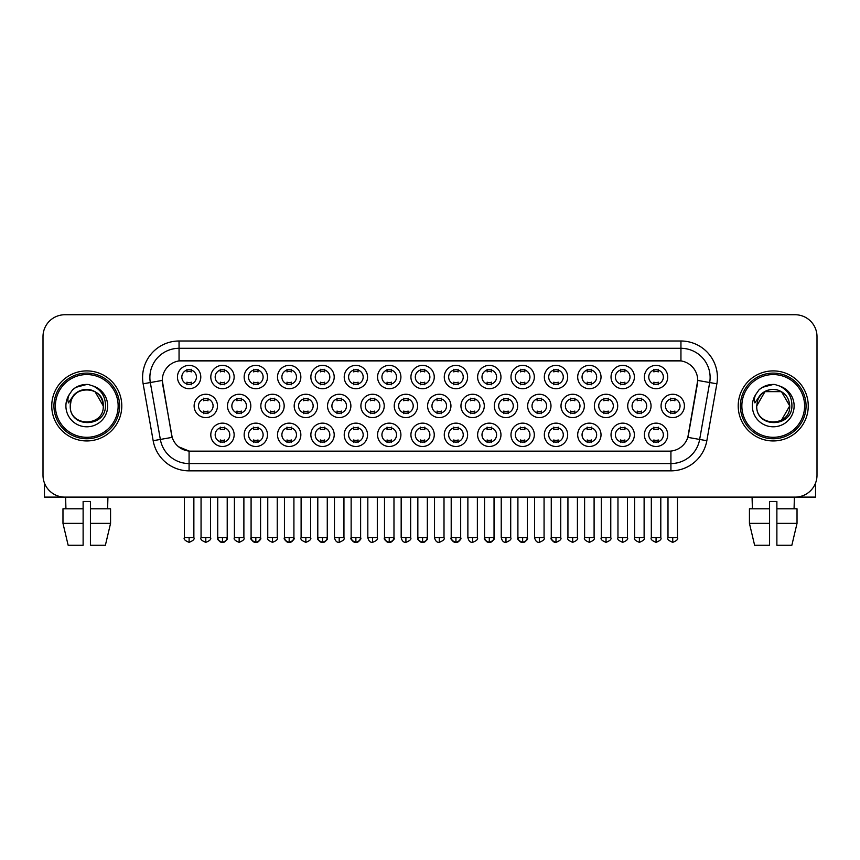 <?xml version="1.0" encoding="UTF-8"?>
<svg xmlns="http://www.w3.org/2000/svg" width="860" height="860" viewBox="0 0 860 860"><rect width="100%" height="100%" fill="white"/><g stroke="black" fill="none" stroke-linecap="round" stroke-linejoin="round"><path stroke-width="1.29" d="M534.318 434.816A11.674 11.674 0 0 1 522.644 446.49A11.674 11.674 0 0 1 510.98 434.816A11.674 11.674 0 0 1 522.644 423.142A11.674 11.674 0 0 1 534.318 434.816M515.355 434.816A7.299 7.299 0 0 0 522.644 442.104A7.299 7.299 0 0 0 529.943 434.816A7.299 7.299 0 0 0 522.644 427.517A7.299 7.299 0 0 0 515.355 434.816M567.675 434.816A11.674 11.674 0 0 1 556.001 446.49A11.674 11.674 0 0 1 544.326 434.816A11.674 11.674 0 0 1 556.001 423.142A11.674 11.674 0 0 1 567.675 434.816M548.702 434.816A7.299 7.299 0 0 0 556.001 442.104A7.299 7.299 0 0 0 563.289 434.816A7.299 7.299 0 0 0 556.001 427.517A7.299 7.299 0 0 0 548.702 434.816M601.022 434.816A11.674 11.674 0 0 1 589.347 446.49A11.674 11.674 0 0 1 577.683 434.816A11.674 11.674 0 0 1 589.347 423.142A11.674 11.674 0 0 1 601.022 434.816M582.059 434.816A7.299 7.299 0 0 0 589.347 442.104A7.299 7.299 0 0 0 596.646 434.816A7.299 7.299 0 0 0 589.347 427.517A7.299 7.299 0 0 0 582.059 434.816M500.961 434.816A11.674 11.674 0 0 1 489.297 446.49A11.674 11.674 0 0 1 477.623 434.816A11.674 11.674 0 0 1 489.297 423.142A11.674 11.674 0 0 1 500.961 434.816M481.998 434.816A7.299 7.299 0 0 0 489.297 442.104A7.299 7.299 0 0 0 496.585 434.816A7.299 7.299 0 0 0 489.297 427.517A7.299 7.299 0 0 0 481.998 434.816M467.614 434.816A11.674 11.674 0 0 1 455.94 446.49A11.674 11.674 0 0 1 444.265 434.816A11.674 11.674 0 0 1 455.94 423.142A11.674 11.674 0 0 1 467.614 434.816M448.651 434.816A7.299 7.299 0 0 0 455.94 442.104A7.299 7.299 0 0 0 463.239 434.816A7.299 7.299 0 0 0 455.94 427.517A7.299 7.299 0 0 0 448.651 434.816M634.379 434.816A11.674 11.674 0 0 1 622.704 446.49A11.674 11.674 0 0 1 611.03 434.816A11.674 11.674 0 0 1 622.704 423.142A11.674 11.674 0 0 1 634.379 434.816M615.405 434.816A7.299 7.299 0 0 0 622.704 442.104A7.299 7.299 0 0 0 630.004 434.816A7.299 7.299 0 0 0 622.704 427.517A7.299 7.299 0 0 0 615.405 434.816M434.257 434.816A11.674 11.674 0 0 1 422.593 446.49A11.674 11.674 0 0 1 410.919 434.816A11.674 11.674 0 0 1 422.593 423.142A11.674 11.674 0 0 1 434.257 434.816M415.294 434.816A7.299 7.299 0 0 0 422.593 442.104A7.299 7.299 0 0 0 429.882 434.816A7.299 7.299 0 0 0 422.593 427.517A7.299 7.299 0 0 0 415.294 434.816M400.91 434.816A11.674 11.674 0 0 1 389.236 446.49A11.674 11.674 0 0 1 377.562 434.816A11.674 11.674 0 0 1 389.236 423.142A11.674 11.674 0 0 1 400.91 434.816M381.937 434.816A7.299 7.299 0 0 0 389.236 442.104A7.299 7.299 0 0 0 396.535 434.816A7.299 7.299 0 0 0 389.236 427.517A7.299 7.299 0 0 0 381.937 434.816M367.553 434.816A11.674 11.674 0 0 1 355.879 446.49A11.674 11.674 0 0 1 344.215 434.816A11.674 11.674 0 0 1 355.879 423.142A11.674 11.674 0 0 1 367.553 434.816M348.59 434.816A7.299 7.299 0 0 0 355.879 442.104A7.299 7.299 0 0 0 363.178 434.816A7.299 7.299 0 0 0 355.879 427.517A7.299 7.299 0 0 0 348.59 434.816M334.207 434.816A11.674 11.674 0 0 1 322.532 446.49A11.674 11.674 0 0 1 310.858 434.816A11.674 11.674 0 0 1 322.532 423.142A11.674 11.674 0 0 1 334.207 434.816M315.233 434.816A7.299 7.299 0 0 0 322.532 442.104A7.299 7.299 0 0 0 329.821 434.816A7.299 7.299 0 0 0 322.532 427.517A7.299 7.299 0 0 0 315.233 434.816M300.849 434.816A11.674 11.674 0 0 1 289.175 446.49A11.674 11.674 0 0 1 277.5 434.816A11.674 11.674 0 0 1 289.175 423.142A11.674 11.674 0 0 1 300.849 434.816M281.887 434.816A7.299 7.299 0 0 0 289.175 442.104A7.299 7.299 0 0 0 296.474 434.816A7.299 7.299 0 0 0 289.175 427.517A7.299 7.299 0 0 0 281.887 434.816M267.492 434.816A11.674 11.674 0 0 1 255.828 446.49A11.674 11.674 0 0 1 244.154 434.816A11.674 11.674 0 0 1 255.828 423.142A11.674 11.674 0 0 1 267.492 434.816M248.529 434.816A7.299 7.299 0 0 0 255.828 442.104A7.299 7.299 0 0 0 263.117 434.816A7.299 7.299 0 0 0 255.828 427.517A7.299 7.299 0 0 0 248.529 434.816M234.146 434.816A11.674 11.674 0 0 1 222.471 446.49A11.674 11.674 0 0 1 210.797 434.816A11.674 11.674 0 0 1 222.471 423.142A11.674 11.674 0 0 1 234.146 434.816M215.172 434.816A7.299 7.299 0 0 0 222.471 442.104A7.299 7.299 0 0 0 229.77 434.816A7.299 7.299 0 0 0 222.471 427.517A7.299 7.299 0 0 0 215.172 434.816M667.726 434.816A11.674 11.674 0 0 1 656.062 446.49A11.674 11.674 0 0 1 644.387 434.816A11.674 11.674 0 0 1 656.062 423.142A11.674 11.674 0 0 1 667.726 434.816M648.762 434.816A7.299 7.299 0 0 0 656.062 442.104A7.299 7.299 0 0 0 663.35 434.816A7.299 7.299 0 0 0 656.062 427.517A7.299 7.299 0 0 0 648.762 434.816M450.941 405.931A11.674 11.674 0 0 1 439.267 417.594A11.674 11.674 0 0 1 427.592 405.931A11.674 11.674 0 0 1 439.267 394.256A11.674 11.674 0 0 1 450.941 405.931M431.967 405.931A7.299 7.299 0 0 0 439.267 413.219A7.299 7.299 0 0 0 446.555 405.931A7.299 7.299 0 0 0 439.267 398.631A7.299 7.299 0 0 0 431.967 405.931M550.991 405.931A11.674 11.674 0 0 1 539.327 417.594A11.674 11.674 0 0 1 527.653 405.931A11.674 11.674 0 0 1 539.327 394.256A11.674 11.674 0 0 1 550.991 405.931M532.028 405.931A7.299 7.299 0 0 0 539.327 413.219A7.299 7.299 0 0 0 546.616 405.931A7.299 7.299 0 0 0 539.327 398.631A7.299 7.299 0 0 0 532.028 405.931M584.349 405.931A11.674 11.674 0 0 1 572.674 417.594A11.674 11.674 0 0 1 561 405.931A11.674 11.674 0 0 1 572.674 394.256A11.674 11.674 0 0 1 584.349 405.931M565.385 405.931A7.299 7.299 0 0 0 572.674 413.219A7.299 7.299 0 0 0 579.973 405.931A7.299 7.299 0 0 0 572.674 398.631A7.299 7.299 0 0 0 565.385 405.931M617.706 405.931A11.674 11.674 0 0 1 606.031 417.594A11.674 11.674 0 0 1 594.357 405.931A11.674 11.674 0 0 1 606.031 394.256A11.674 11.674 0 0 1 617.706 405.931M598.732 405.931A7.299 7.299 0 0 0 606.031 413.219A7.299 7.299 0 0 0 613.32 405.931A7.299 7.299 0 0 0 606.031 398.631A7.299 7.299 0 0 0 598.732 405.931M517.645 405.931A11.674 11.674 0 0 1 505.97 417.594A11.674 11.674 0 0 1 494.296 405.931A11.674 11.674 0 0 1 505.97 394.256A11.674 11.674 0 0 1 517.645 405.931M498.671 405.931A7.299 7.299 0 0 0 505.97 413.219A7.299 7.299 0 0 0 513.269 405.931A7.299 7.299 0 0 0 505.97 398.631A7.299 7.299 0 0 0 498.671 405.931M484.287 405.931A11.674 11.674 0 0 1 472.613 417.594A11.674 11.674 0 0 1 460.949 405.931A11.674 11.674 0 0 1 472.613 394.256A11.674 11.674 0 0 1 484.287 405.931M465.325 405.931A7.299 7.299 0 0 0 472.613 413.219A7.299 7.299 0 0 0 479.912 405.931A7.299 7.299 0 0 0 472.613 398.631A7.299 7.299 0 0 0 465.325 405.931M651.052 405.931A11.674 11.674 0 0 1 639.378 417.594A11.674 11.674 0 0 1 627.714 405.931A11.674 11.674 0 0 1 639.378 394.256A11.674 11.674 0 0 1 651.052 405.931M632.089 405.931A7.299 7.299 0 0 0 639.378 413.219A7.299 7.299 0 0 0 646.677 405.931A7.299 7.299 0 0 0 639.378 398.631A7.299 7.299 0 0 0 632.089 405.931M417.584 405.931A11.674 11.674 0 0 1 405.909 417.594A11.674 11.674 0 0 1 394.235 405.931A11.674 11.674 0 0 1 405.909 394.256A11.674 11.674 0 0 1 417.584 405.931M398.621 405.931A7.299 7.299 0 0 0 405.909 413.219A7.299 7.299 0 0 0 413.208 405.931A7.299 7.299 0 0 0 405.909 398.631A7.299 7.299 0 0 0 398.621 405.931M384.226 405.931A11.674 11.674 0 0 1 372.563 417.594A11.674 11.674 0 0 1 360.888 405.931A11.674 11.674 0 0 1 372.563 394.256A11.674 11.674 0 0 1 384.226 405.931M365.263 405.931A7.299 7.299 0 0 0 372.563 413.219A7.299 7.299 0 0 0 379.851 405.931A7.299 7.299 0 0 0 372.563 398.631A7.299 7.299 0 0 0 365.263 405.931M350.88 405.931A11.674 11.674 0 0 1 339.206 417.594A11.674 11.674 0 0 1 327.531 405.931A11.674 11.674 0 0 1 339.206 394.256A11.674 11.674 0 0 1 350.88 405.931M331.906 405.931A7.299 7.299 0 0 0 339.206 413.219A7.299 7.299 0 0 0 346.505 405.931A7.299 7.299 0 0 0 339.206 398.631A7.299 7.299 0 0 0 331.906 405.931M317.523 405.931A11.674 11.674 0 0 1 305.848 417.594A11.674 11.674 0 0 1 294.185 405.931A11.674 11.674 0 0 1 305.848 394.256A11.674 11.674 0 0 1 317.523 405.931M298.56 405.931A7.299 7.299 0 0 0 305.848 413.219A7.299 7.299 0 0 0 313.147 405.931A7.299 7.299 0 0 0 305.848 398.631A7.299 7.299 0 0 0 298.56 405.931M284.176 405.931A11.674 11.674 0 0 1 272.502 417.594A11.674 11.674 0 0 1 260.827 405.931A11.674 11.674 0 0 1 272.502 394.256A11.674 11.674 0 0 1 284.176 405.931M265.202 405.931A7.299 7.299 0 0 0 272.502 413.219A7.299 7.299 0 0 0 279.801 405.931A7.299 7.299 0 0 0 272.502 398.631A7.299 7.299 0 0 0 265.202 405.931M250.819 405.931A11.674 11.674 0 0 1 239.144 417.594A11.674 11.674 0 0 1 227.481 405.931A11.674 11.674 0 0 1 239.144 394.256A11.674 11.674 0 0 1 250.819 405.931M231.856 405.931A7.299 7.299 0 0 0 239.144 413.219A7.299 7.299 0 0 0 246.444 405.931A7.299 7.299 0 0 0 239.144 398.631A7.299 7.299 0 0 0 231.856 405.931M217.472 405.931A11.674 11.674 0 0 1 205.798 417.594A11.674 11.674 0 0 1 194.124 405.931A11.674 11.674 0 0 1 205.798 394.256A11.674 11.674 0 0 1 217.472 405.931M198.499 405.931A7.299 7.299 0 0 0 205.798 413.219A7.299 7.299 0 0 0 213.087 405.931A7.299 7.299 0 0 0 205.798 398.631A7.299 7.299 0 0 0 198.499 405.931M684.409 405.931A11.674 11.674 0 0 1 672.735 417.594A11.674 11.674 0 0 1 661.061 405.931A11.674 11.674 0 0 1 672.735 394.256A11.674 11.674 0 0 1 684.409 405.931M665.436 405.931A7.299 7.299 0 0 0 672.735 413.219A7.299 7.299 0 0 0 680.034 405.931A7.299 7.299 0 0 0 672.735 398.631A7.299 7.299 0 0 0 665.436 405.931M434.257 377.035A11.674 11.674 0 0 1 422.593 388.709A11.674 11.674 0 0 1 410.919 377.035A11.674 11.674 0 0 1 422.593 365.371A11.674 11.674 0 0 1 434.257 377.035M415.294 377.035A7.299 7.299 0 0 0 422.593 384.334A7.299 7.299 0 0 0 429.882 377.035A7.299 7.299 0 0 0 422.593 369.746A7.299 7.299 0 0 0 415.294 377.035M467.614 377.035A11.674 11.674 0 0 1 455.94 388.709A11.674 11.674 0 0 1 444.265 377.035A11.674 11.674 0 0 1 455.94 365.371A11.674 11.674 0 0 1 467.614 377.035M448.651 377.035A7.299 7.299 0 0 0 455.94 384.334A7.299 7.299 0 0 0 463.239 377.035A7.299 7.299 0 0 0 455.94 369.746A7.299 7.299 0 0 0 448.651 377.035M534.318 377.035A11.674 11.674 0 0 1 522.644 388.709A11.674 11.674 0 0 1 510.98 377.035A11.674 11.674 0 0 1 522.644 365.371A11.674 11.674 0 0 1 534.318 377.035M515.355 377.035A7.299 7.299 0 0 0 522.644 384.334A7.299 7.299 0 0 0 529.943 377.035A7.299 7.299 0 0 0 522.644 369.746A7.299 7.299 0 0 0 515.355 377.035M567.675 377.035A11.674 11.674 0 0 1 556.001 388.709A11.674 11.674 0 0 1 544.326 377.035A11.674 11.674 0 0 1 556.001 365.371A11.674 11.674 0 0 1 567.675 377.035M548.702 377.035A7.299 7.299 0 0 0 556.001 384.334A7.299 7.299 0 0 0 563.289 377.035A7.299 7.299 0 0 0 556.001 369.746A7.299 7.299 0 0 0 548.702 377.035M601.022 377.035A11.674 11.674 0 0 1 589.347 388.709A11.674 11.674 0 0 1 577.683 377.035A11.674 11.674 0 0 1 589.347 365.371A11.674 11.674 0 0 1 601.022 377.035M582.059 377.035A7.299 7.299 0 0 0 589.347 384.334A7.299 7.299 0 0 0 596.646 377.035A7.299 7.299 0 0 0 589.347 369.746A7.299 7.299 0 0 0 582.059 377.035M634.379 377.035A11.674 11.674 0 0 1 622.704 388.709A11.674 11.674 0 0 1 611.03 377.035A11.674 11.674 0 0 1 622.704 365.371A11.674 11.674 0 0 1 634.379 377.035M615.405 377.035A7.299 7.299 0 0 0 622.704 384.334A7.299 7.299 0 0 0 630.004 377.035A7.299 7.299 0 0 0 622.704 369.746A7.299 7.299 0 0 0 615.405 377.035M500.961 377.035A11.674 11.674 0 0 1 489.297 388.709A11.674 11.674 0 0 1 477.623 377.035A11.674 11.674 0 0 1 489.297 365.371A11.674 11.674 0 0 1 500.961 377.035M481.998 377.035A7.299 7.299 0 0 0 489.297 384.334A7.299 7.299 0 0 0 496.585 377.035A7.299 7.299 0 0 0 489.297 369.746A7.299 7.299 0 0 0 481.998 377.035M400.91 377.035A11.674 11.674 0 0 1 389.236 388.709A11.674 11.674 0 0 1 377.562 377.035A11.674 11.674 0 0 1 389.236 365.371A11.674 11.674 0 0 1 400.91 377.035M381.937 377.035A7.299 7.299 0 0 0 389.236 384.334A7.299 7.299 0 0 0 396.535 377.035A7.299 7.299 0 0 0 389.236 369.746A7.299 7.299 0 0 0 381.937 377.035M367.553 377.035A11.674 11.674 0 0 1 355.879 388.709A11.674 11.674 0 0 1 344.215 377.035A11.674 11.674 0 0 1 355.879 365.371A11.674 11.674 0 0 1 367.553 377.035M348.59 377.035A7.299 7.299 0 0 0 355.879 384.334A7.299 7.299 0 0 0 363.178 377.035A7.299 7.299 0 0 0 355.879 369.746A7.299 7.299 0 0 0 348.59 377.035M334.207 377.035A11.674 11.674 0 0 1 322.532 388.709A11.674 11.674 0 0 1 310.858 377.035A11.674 11.674 0 0 1 322.532 365.371A11.674 11.674 0 0 1 334.207 377.035M315.233 377.035A7.299 7.299 0 0 0 322.532 384.334A7.299 7.299 0 0 0 329.821 377.035A7.299 7.299 0 0 0 322.532 369.746A7.299 7.299 0 0 0 315.233 377.035M300.849 377.035A11.674 11.674 0 0 1 289.175 388.709A11.674 11.674 0 0 1 277.5 377.035A11.674 11.674 0 0 1 289.175 365.371A11.674 11.674 0 0 1 300.849 377.035M281.887 377.035A7.299 7.299 0 0 0 289.175 384.334A7.299 7.299 0 0 0 296.474 377.035A7.299 7.299 0 0 0 289.175 369.746A7.299 7.299 0 0 0 281.887 377.035M267.492 377.035A11.674 11.674 0 0 1 255.828 388.709A11.674 11.674 0 0 1 244.154 377.035A11.674 11.674 0 0 1 255.828 365.371A11.674 11.674 0 0 1 267.492 377.035M248.529 377.035A7.299 7.299 0 0 0 255.828 384.334A7.299 7.299 0 0 0 263.117 377.035A7.299 7.299 0 0 0 255.828 369.746A7.299 7.299 0 0 0 248.529 377.035M234.146 377.035A11.674 11.674 0 0 1 222.471 388.709A11.674 11.674 0 0 1 210.797 377.035A11.674 11.674 0 0 1 222.471 365.371A11.674 11.674 0 0 1 234.146 377.035M215.172 377.035A7.299 7.299 0 0 0 222.471 384.334A7.299 7.299 0 0 0 229.77 377.035A7.299 7.299 0 0 0 222.471 369.746A7.299 7.299 0 0 0 215.172 377.035M200.788 377.035A11.674 11.674 0 0 1 189.114 388.709A11.674 11.674 0 0 1 177.45 377.035A11.674 11.674 0 0 1 189.114 365.371A11.674 11.674 0 0 1 200.788 377.035M181.825 377.035A7.299 7.299 0 0 0 189.114 384.334A7.299 7.299 0 0 0 196.413 377.035A7.299 7.299 0 0 0 189.114 369.746A7.299 7.299 0 0 0 181.825 377.035M667.726 377.035A11.674 11.674 0 0 1 656.062 388.709A11.674 11.674 0 0 1 644.387 377.035A11.674 11.674 0 0 1 656.062 365.371A11.674 11.674 0 0 1 667.726 377.035M648.762 377.035A7.299 7.299 0 0 0 656.062 384.334A7.299 7.299 0 0 0 663.35 377.035A7.299 7.299 0 0 0 656.062 369.746A7.299 7.299 0 0 0 648.762 377.035M153.166 440.707L143.136 383.807A36.475 36.475 0 0 1 179.052 341.001L680.948 341.001A36.475 36.475 0 0 1 716.864 383.807L706.834 440.707A36.475 36.475 0 0 1 670.918 470.85L189.082 470.85A36.475 36.475 0 0 1 153.166 440.707L172.183 437.353L162.572 383.818A19.694 19.694 0 0 1 181.965 360.695L678.035 360.695A19.694 19.694 0 0 1 697.428 383.818L688.419 434.88A19.694 19.694 0 0 1 669.026 451.156L190.974 451.156A19.694 19.694 0 0 1 171.581 434.88L162.271 380.432L150.317 382.539A29.175 29.175 0 0 1 179.052 348.3L680.948 348.3A29.175 29.175 0 0 1 709.683 382.539L699.653 439.449A29.175 29.175 0 0 1 670.918 463.562L189.082 463.562A29.175 29.175 0 0 1 160.347 439.449L150.317 382.539A29.175 29.175 0 0 1 149.876 377.475M51.75 405.931A35.013 35.013 0 0 0 86.774 440.943A35.013 35.013 0 0 0 121.787 405.931A35.013 35.013 0 0 0 86.774 370.907A35.013 35.013 0 0 0 51.75 405.931A35.013 35.013 0 0 0 86.774 440.943A35.013 35.013 0 0 0 121.787 405.931A35.013 35.013 0 0 0 86.774 370.907A35.013 35.013 0 0 0 51.75 405.931M738.213 405.931A35.013 35.013 0 0 0 773.226 440.943A35.013 35.013 0 0 0 808.25 405.931A35.013 35.013 0 0 0 773.226 370.907A35.013 35.013 0 0 0 738.213 405.931A35.013 35.013 0 0 0 773.226 440.943A35.013 35.013 0 0 0 808.25 405.931A35.013 35.013 0 0 0 773.226 370.907A35.013 35.013 0 0 0 738.213 405.931M179.052 341.001L179.052 360.91L680.948 360.91L680.948 341.001M162.271 380.389L162.486 377.475M669.026 451.156L190.974 451.156M189.082 470.85L189.082 451.07L178.568 446.759M716.864 383.807L697.729 380.432L687.817 437.353L706.834 440.707M688.419 434.88L688.301 435.504M171.699 435.504L171.581 434.88M817 336.625A21.887 21.887 0 0 0 795.113 314.738L64.887 314.738A21.887 21.887 0 0 0 43 336.625L43 475.225A21.887 21.887 0 0 0 64.887 497.112L795.113 497.112A21.887 21.887 0 0 0 817 475.225L817 336.625L817 475.225M43 336.625L43 475.225M795.113 314.738L64.887 314.738M64.887 497.112L795.113 497.112M653.869 384.753L653.869 382.184A5.601 5.601 0 0 0 658.244 382.184L658.244 384.753M658.244 369.316L658.244 371.885A5.601 5.601 0 0 0 653.869 371.885L653.869 369.316M670.542 413.649L670.542 411.08A5.601 5.601 0 0 0 674.917 411.08L674.917 413.649M674.917 398.202L674.917 400.771A5.601 5.601 0 0 0 670.542 400.771L670.542 398.202M653.869 442.535L653.869 439.965A5.601 5.601 0 0 0 658.244 439.965L658.244 442.535M658.244 427.097L658.244 429.667A5.601 5.601 0 0 0 653.869 429.667L653.869 427.097M620.511 384.753L620.511 382.184A5.601 5.601 0 0 0 624.897 382.184L624.897 384.753M624.897 369.316L624.897 371.885A5.601 5.601 0 0 0 620.511 371.885L620.511 369.316M587.165 384.753L587.165 382.184A5.601 5.601 0 0 0 591.54 382.184L591.54 384.753M591.54 369.316L591.54 371.885A5.601 5.601 0 0 0 587.165 371.885L587.165 369.316M553.808 384.753L553.808 382.184A5.601 5.601 0 0 0 558.183 382.184L558.183 384.753M558.183 369.316L558.183 371.885A5.601 5.601 0 0 0 553.808 371.885L553.808 369.316M520.461 384.753L520.461 382.184A5.601 5.601 0 0 0 524.837 382.184L524.837 384.753M524.837 369.316L524.837 371.885A5.601 5.601 0 0 0 520.461 371.885L520.461 369.316M637.196 413.649L637.196 411.08A5.601 5.601 0 0 0 641.571 411.08L641.571 413.649M641.571 398.202L641.571 400.771A5.601 5.601 0 0 0 637.196 400.771L637.196 398.202M603.838 413.649L603.838 411.08A5.601 5.601 0 0 0 608.213 411.08L608.213 413.649M608.213 398.202L608.213 400.771A5.601 5.601 0 0 0 603.838 400.771L603.838 398.202M570.492 413.649L570.492 411.08A5.601 5.601 0 0 0 574.867 411.08L574.867 413.649M574.867 398.202L574.867 400.771A5.601 5.601 0 0 0 570.492 400.771L570.492 398.202M620.511 442.535L620.511 439.965A5.601 5.601 0 0 0 624.897 439.965L624.897 442.535M624.897 427.097L624.897 429.667A5.601 5.601 0 0 0 620.511 429.667L620.511 427.097M44.462 483.083L44.462 497.112L129.086 497.112M815.538 483.083L815.538 497.112L730.914 497.112M119.594 405.931A32.831 32.831 0 0 0 86.774 373.1A32.831 32.831 0 0 0 53.944 405.931A32.831 32.831 0 0 0 86.774 438.75A32.831 32.831 0 0 0 119.594 405.931M118.142 405.931A31.368 31.368 0 0 0 86.774 374.562A31.368 31.368 0 0 0 55.405 405.931A31.368 31.368 0 0 0 86.774 437.299A31.368 31.368 0 0 0 118.142 405.931M71.047 400.964L70.262 405.931C69.359 428.323 105.587 427.914 105.468 405.931C105.533 396.825 101.469 390.225 93.288 386.097L88.354 384.485C82.409 384.13 77.163 385.871 72.627 389.72L69.66 393.988C67.843 397.04 67.445 400.007 68.467 402.888L73.777 395.009C78.722 390.064 84.613 388.43 91.439 390.107A16.491 16.491 0 0 0 71.047 400.964L70.283 405.931C69.273 384.656 104.275 384.656 103.264 405.931C104.275 427.205 69.273 427.205 70.283 405.931L71.047 400.964M91.439 390.107C98.803 392.73 102.748 398.008 103.264 405.931L95.019 391.644L91.439 390.107L95.019 391.644L103.264 405.931L95.019 391.644L91.439 390.107L95.019 391.644L103.264 405.931L95.019 391.644L91.439 390.107L95.019 391.644L103.264 405.931L95.019 391.644L91.439 390.107L95.019 391.644L103.264 405.931C104.275 427.205 69.273 427.205 70.283 405.931C69.273 427.205 104.275 427.205 103.264 405.931C104.275 427.205 69.273 427.205 70.283 405.931M72.681 389.688L76.013 387.301L86.935 384.42L76.013 387.301L72.681 389.688L76.013 387.301L86.935 384.42L76.013 387.301L72.681 389.688L76.013 387.301L86.935 384.42L76.013 387.301L72.681 389.688L76.013 387.301L86.935 384.42L76.013 387.301L72.681 389.688L76.013 387.301L86.935 384.42L76.013 387.301L72.681 389.688L76.013 387.301L86.935 384.42L76.013 387.301L72.681 389.688L76.013 387.301L86.935 384.42M806.057 405.931A32.831 32.831 0 0 0 773.226 373.1A32.831 32.831 0 0 0 740.406 405.931A32.831 32.831 0 0 0 773.226 438.75A32.831 32.831 0 0 0 806.057 405.931M804.595 405.931A31.368 31.368 0 0 0 773.226 374.562A31.368 31.368 0 0 0 741.857 405.931A31.368 31.368 0 0 0 773.226 437.299A31.368 31.368 0 0 0 804.595 405.931M781.471 391.644L764.981 391.644L756.736 405.931L757.499 400.964L756.736 405.931C755.725 427.205 790.727 427.205 789.716 405.931C790.727 427.205 755.725 427.205 756.736 405.931C755.725 427.205 790.727 427.205 789.716 405.931C789.211 398.008 785.266 392.73 777.902 390.107L781.471 391.644L789.716 405.931L781.471 391.644L777.902 390.107L781.471 391.644L789.716 405.931C790.727 427.205 755.725 427.205 756.736 405.931L757.499 400.964L756.714 405.931C755.811 428.323 792.049 427.914 791.92 405.931C791.995 396.825 787.932 390.225 779.74 386.097L774.817 384.485C768.872 384.13 763.626 385.871 759.09 389.72L756.112 393.988C754.306 397.04 753.908 400.007 754.919 402.888L760.24 395.009C765.185 390.064 771.076 388.43 777.902 390.107A16.491 16.491 0 0 0 757.499 400.964L756.736 405.931L764.981 391.644L781.471 391.644L764.981 391.644L756.736 405.931L764.981 391.644L781.471 391.644L764.981 391.644L756.736 405.931L764.981 391.644L781.471 391.644L777.902 390.107L781.471 391.644L789.716 405.931L781.471 420.207M756.736 405.931L757.499 400.964L756.736 405.931M759.133 389.688L762.476 387.301L773.398 384.42L762.476 387.301L759.133 389.688L762.476 387.301L773.398 384.42L762.476 387.301L759.133 389.688L762.476 387.301L773.398 384.42L762.476 387.301L759.133 389.688L762.476 387.301L773.398 384.42L762.476 387.301L759.133 389.688L762.476 387.301L773.398 384.42L762.476 387.301L759.133 389.688L762.476 387.301L773.398 384.42L762.476 387.301L759.133 389.688L762.476 387.301L773.398 384.42M83.119 508.787L83.119 523.375L62.973 523.375L68.155 545.261L62.973 523.375L62.973 508.787L83.119 508.787L83.119 501.487L90.418 501.487L90.418 508.787L110.564 508.787L110.564 523.375L105.382 545.261L110.564 523.375L90.418 523.375L90.418 508.787L90.418 545.261L105.382 545.261M107.93 497.112L107.607 508.787M83.119 523.375L83.119 545.261L68.155 545.261M65.618 497.112L65.93 508.787M749.436 508.787L749.436 523.375L754.618 545.261L749.436 523.375L749.436 508.787L769.582 508.787L769.582 501.487L776.881 501.487L776.881 508.787L797.026 508.787L797.026 523.375L791.845 545.261L797.026 523.375L776.881 523.375L776.881 508.787M794.382 497.112L794.07 508.787M769.582 508.787L769.582 545.261L754.618 545.261M749.436 523.375L769.582 523.375M791.845 545.261L776.881 545.261L776.881 523.375M752.07 497.112L752.392 508.787M537.135 413.649L537.135 411.08A5.601 5.601 0 0 0 541.51 411.08L541.51 413.649M541.51 398.202L541.51 400.771A5.601 5.601 0 0 0 537.135 400.771L537.135 398.202M587.165 442.535L587.165 439.965A5.601 5.601 0 0 0 591.54 439.965L591.54 442.535M591.54 427.097L591.54 429.667A5.601 5.601 0 0 0 587.165 429.667L587.165 427.097M553.808 442.535L553.808 439.965A5.601 5.601 0 0 0 558.183 439.965L558.183 442.535M558.183 427.097L558.183 429.667A5.601 5.601 0 0 0 553.808 429.667L553.808 427.097M520.461 442.535L520.461 439.965A5.601 5.601 0 0 0 524.837 439.965L524.837 442.535M524.837 427.097L524.837 429.667A5.601 5.601 0 0 0 520.461 429.667L520.461 427.097M487.104 384.753L487.104 382.184A5.601 5.601 0 0 0 491.479 382.184L491.479 384.753M491.479 369.316L491.479 371.885A5.601 5.601 0 0 0 487.104 371.885L487.104 369.316M453.757 384.753L453.757 382.184A5.601 5.601 0 0 0 458.133 382.184L458.133 384.753M458.133 369.316L458.133 371.885A5.601 5.601 0 0 0 453.757 371.885L453.757 369.316M420.4 384.753L420.4 382.184A5.601 5.601 0 0 0 424.775 382.184L424.775 384.753M424.775 369.316L424.775 371.885A5.601 5.601 0 0 0 420.4 371.885L420.4 369.316M387.043 384.753L387.043 382.184A5.601 5.601 0 0 0 391.429 382.184L391.429 384.753M391.429 369.316L391.429 371.885A5.601 5.601 0 0 0 387.043 371.885L387.043 369.316M503.777 413.649L503.777 411.08A5.601 5.601 0 0 0 508.163 411.08L508.163 413.649M508.163 398.202L508.163 400.771A5.601 5.601 0 0 0 503.777 400.771L503.777 398.202M470.431 413.649L470.431 411.08A5.601 5.601 0 0 0 474.806 411.08L474.806 413.649M474.806 398.202L474.806 400.771A5.601 5.601 0 0 0 470.431 400.771L470.431 398.202M437.073 413.649L437.073 411.08A5.601 5.601 0 0 0 441.449 411.08L441.449 413.649M441.449 398.202L441.449 400.771A5.601 5.601 0 0 0 437.073 400.771L437.073 398.202M403.727 413.649L403.727 411.08A5.601 5.601 0 0 0 408.102 411.08L408.102 413.649M408.102 398.202L408.102 400.771A5.601 5.601 0 0 0 403.727 400.771L403.727 398.202M487.104 442.535L487.104 439.965A5.601 5.601 0 0 0 491.479 439.965L491.479 442.535M491.479 427.097L491.479 429.667A5.601 5.601 0 0 0 487.104 429.667L487.104 427.097M453.757 442.535L453.757 439.965A5.601 5.601 0 0 0 458.133 439.965L458.133 442.535M458.133 427.097L458.133 429.667A5.601 5.601 0 0 0 453.757 429.667L453.757 427.097M420.4 442.535L420.4 439.965A5.601 5.601 0 0 0 424.775 439.965L424.775 442.535M424.775 427.097L424.775 429.667A5.601 5.601 0 0 0 420.4 429.667L420.4 427.097M353.696 384.753L353.696 382.184A5.601 5.601 0 0 0 358.072 382.184L358.072 384.753M358.072 369.316L358.072 371.885A5.601 5.601 0 0 0 353.696 371.885L353.696 369.316M320.339 384.753L320.339 382.184A5.601 5.601 0 0 0 324.714 382.184L324.714 384.753M324.714 369.316L324.714 371.885A5.601 5.601 0 0 0 320.339 371.885L320.339 369.316M286.993 384.753L286.993 382.184A5.601 5.601 0 0 0 291.368 382.184L291.368 384.753M291.368 369.316L291.368 371.885A5.601 5.601 0 0 0 286.993 371.885L286.993 369.316M253.635 384.753L253.635 382.184A5.601 5.601 0 0 0 258.011 382.184L258.011 384.753M258.011 369.316L258.011 371.885A5.601 5.601 0 0 0 253.635 371.885L253.635 369.316M220.278 384.753L220.278 382.184A5.601 5.601 0 0 0 224.664 382.184L224.664 384.753M224.664 369.316L224.664 371.885A5.601 5.601 0 0 0 220.278 371.885L220.278 369.316M186.932 384.753L186.932 382.184A5.601 5.601 0 0 0 191.307 382.184L191.307 384.753M191.307 369.316L191.307 371.885A5.601 5.601 0 0 0 186.932 371.885L186.932 369.316M370.37 413.649L370.37 411.08A5.601 5.601 0 0 0 374.745 411.08L374.745 413.649M374.745 398.202L374.745 400.771A5.601 5.601 0 0 0 370.37 400.771L370.37 398.202M337.012 413.649L337.012 411.08A5.601 5.601 0 0 0 341.398 411.08L341.398 413.649M341.398 398.202L341.398 400.771A5.601 5.601 0 0 0 337.012 400.771L337.012 398.202M303.666 413.649L303.666 411.08A5.601 5.601 0 0 0 308.041 411.08L308.041 413.649M308.041 398.202L308.041 400.771A5.601 5.601 0 0 0 303.666 400.771L303.666 398.202M270.309 413.649L270.309 411.08A5.601 5.601 0 0 0 274.684 411.08L274.684 413.649M274.684 398.202L274.684 400.771A5.601 5.601 0 0 0 270.309 400.771L270.309 398.202M236.962 413.649L236.962 411.08A5.601 5.601 0 0 0 241.337 411.08L241.337 413.649M241.337 398.202L241.337 400.771A5.601 5.601 0 0 0 236.962 400.771L236.962 398.202M203.605 413.649L203.605 411.08A5.601 5.601 0 0 0 207.98 411.08L207.98 413.649M207.98 398.202L207.98 400.771A5.601 5.601 0 0 0 203.605 400.771L203.605 398.202M387.043 442.535L387.043 439.965A5.601 5.601 0 0 0 391.429 439.965L391.429 442.535M391.429 427.097L391.429 429.667A5.601 5.601 0 0 0 387.043 429.667L387.043 427.097M353.696 442.535L353.696 439.965A5.601 5.601 0 0 0 358.072 439.965L358.072 442.535M358.072 427.097L358.072 429.667A5.601 5.601 0 0 0 353.696 429.667L353.696 427.097M320.339 442.535L320.339 439.965A5.601 5.601 0 0 0 324.714 439.965L324.714 442.535M324.714 427.097L324.714 429.667A5.601 5.601 0 0 0 320.339 429.667L320.339 427.097M286.993 442.535L286.993 439.965A5.601 5.601 0 0 0 291.368 439.965L291.368 442.535M291.368 427.097L291.368 429.667A5.601 5.601 0 0 0 286.993 429.667L286.993 427.097M253.635 442.535L253.635 439.965A5.601 5.601 0 0 0 258.011 439.965L258.011 442.535M258.011 427.097L258.011 429.667A5.601 5.601 0 0 0 253.635 429.667L253.635 427.097M220.278 442.535L220.278 439.965A5.601 5.601 0 0 0 224.664 439.965L224.664 442.535M224.664 427.097L224.664 429.667A5.601 5.601 0 0 0 220.278 429.667L220.278 427.097M670.918 451.07L670.918 470.85M143.136 383.807L150.317 382.539M672.735 537.597L667.994 537.597C667.027 539.112 668.607 540.693 672.735 542.348L672.735 537.597L677.476 537.597L677.476 497.112M656.062 537.597L651.321 537.597L651.321 497.112L651.321 537.597C650.353 539.112 651.934 540.693 656.062 542.348L656.062 537.597L660.803 537.597L660.803 497.112L660.803 537.597C661.759 539.112 660.179 540.693 656.062 542.348M639.378 537.597L634.637 537.597C633.68 539.112 635.26 540.693 639.378 542.348L639.378 537.597L644.118 537.597L644.118 497.112M606.031 537.597L601.291 537.597C600.323 539.112 601.903 540.693 606.031 542.348L606.031 537.597L610.772 537.597L610.772 497.112M572.674 537.597L567.933 537.597C566.976 539.112 568.557 540.693 572.674 542.348L572.674 537.597L577.415 537.597L577.415 497.112M622.704 537.597L617.964 537.597L617.964 497.112L617.964 537.597C616.996 539.112 618.576 540.693 622.704 542.348L622.704 537.597L627.445 537.597L627.445 497.112L627.445 537.597C628.413 539.112 626.832 540.693 622.704 542.348M69.66 393.988A20.866 20.866 0 0 0 86.774 426.796A20.866 20.866 0 0 0 93.288 386.097M756.112 393.988A20.866 20.866 0 0 0 773.226 426.796A20.866 20.866 0 0 0 779.74 386.097M539.327 537.597L534.576 537.597C535.404 540.983 536.995 542.563 539.327 542.348L539.327 537.597L544.068 537.597L544.068 497.112M589.347 537.597L584.606 537.597C583.65 539.112 585.23 540.693 589.347 542.348L589.347 537.597L594.099 537.597L594.099 497.112L594.099 537.597C595.055 539.112 593.475 540.693 589.347 542.348M556.001 537.597L551.26 537.597C550.292 539.112 551.873 540.693 556.001 542.348L556.001 537.597L560.741 537.597L560.741 497.112L560.741 537.597C561.698 539.112 560.118 540.693 556.001 542.348C553.668 542.563 552.088 540.983 551.26 537.597L551.26 497.112M522.644 537.597L517.903 537.597C516.946 539.112 518.526 540.693 522.644 542.348L522.644 537.597L527.384 537.597C528.352 539.112 526.771 540.693 522.644 542.348C520.311 542.563 518.731 540.983 517.903 537.597L517.903 497.112M505.97 537.597L501.229 537.597C502.057 540.983 503.637 542.563 505.97 542.348L505.97 537.597L510.711 537.597L510.711 497.112M472.613 537.597L467.872 537.597C468.7 540.983 470.28 542.563 472.613 542.348L472.613 537.597L477.364 537.597L477.364 497.112M439.267 537.597L434.526 537.597C435.353 540.983 436.934 542.563 439.267 542.348L439.267 537.597L444.007 537.597L444.007 497.112M405.909 537.597L401.168 537.597C401.996 540.983 403.577 542.563 405.909 542.348L405.909 537.597L410.65 537.597L410.65 497.112M489.297 537.597L484.556 537.597C483.589 539.112 485.169 540.693 489.297 542.348L489.297 537.597L494.038 537.597C494.994 539.112 493.414 540.693 489.297 542.348C486.964 542.563 485.384 540.983 484.556 537.597L484.556 497.112M455.94 537.597L451.199 537.597C450.242 539.112 451.822 540.693 455.94 542.348L455.94 537.597L460.68 537.597C461.648 539.112 460.068 540.693 455.94 542.348C453.607 542.563 452.027 540.983 451.199 537.597L451.199 497.112M422.593 537.597L417.842 537.597C416.885 539.112 418.465 540.693 422.593 542.348L422.593 537.597L427.334 537.597C428.291 539.112 426.71 540.693 422.593 542.348C420.25 542.563 418.669 540.983 417.842 537.597L417.842 497.112M189.114 537.597L184.373 537.597C183.416 539.112 184.997 540.693 189.114 542.348L189.114 537.597L193.865 537.597L193.865 497.112M372.563 537.597L367.822 537.597C368.65 540.983 370.23 542.563 372.563 542.348L372.563 537.597L377.303 537.597L377.303 497.112M339.206 537.597L334.465 537.597C335.292 540.983 336.873 542.563 339.206 542.348L339.206 537.597L343.946 537.597L343.946 497.112M305.848 537.597L301.108 537.597C300.151 539.112 301.731 540.693 305.848 542.348L305.848 537.597L310.6 537.597L310.6 497.112M272.502 537.597L267.761 537.597C266.793 539.112 268.374 540.693 272.502 542.348L272.502 537.597L277.242 537.597L277.242 497.112M239.144 537.597L234.404 537.597C233.447 539.112 235.027 540.693 239.144 542.348L239.144 537.597L243.885 537.597L243.885 497.112M205.798 537.597L201.057 537.597C200.09 539.112 201.67 540.693 205.798 542.348L205.798 537.597L210.539 537.597L210.539 497.112M389.236 537.597L384.495 537.597C383.528 539.112 385.108 540.693 389.236 542.348L389.236 537.597L393.977 537.597C394.944 539.112 393.364 540.693 389.236 542.348C386.903 542.563 385.323 540.983 384.495 537.597L384.495 497.112M355.879 537.597L351.138 537.597C350.181 539.112 351.762 540.693 355.879 542.348L355.879 537.597L360.619 537.597C361.587 539.112 360.007 540.693 355.879 542.348C353.546 542.563 351.966 540.983 351.138 537.597L351.138 497.112M322.532 537.597L317.791 537.597C316.824 539.112 318.404 540.693 322.532 542.348L322.532 537.597L327.273 537.597C328.23 539.112 326.649 540.693 322.532 542.348C320.2 542.563 318.619 540.983 317.791 537.597L317.791 497.112L317.791 537.597M289.175 537.597L284.434 537.597C283.477 539.112 285.058 540.693 289.175 542.348L289.175 537.597L293.916 537.597C294.883 539.112 293.303 540.693 289.175 542.348C286.842 542.563 285.262 540.983 284.434 537.597L284.434 497.112M255.828 537.597L251.088 537.597C250.12 539.112 251.7 540.693 255.828 542.348L255.828 537.597L260.569 537.597C261.526 539.112 259.946 540.693 255.828 542.348C253.496 542.563 251.915 540.983 251.088 537.597L251.088 497.112M222.471 537.597L217.73 537.597C216.763 539.112 218.343 540.693 222.471 542.348L222.471 537.597L227.212 537.597C228.179 539.112 226.599 540.693 222.471 542.348C220.138 542.563 218.558 540.983 217.73 537.597L217.73 497.112M667.994 537.597L667.994 497.112M677.476 537.597C678.443 539.112 676.852 540.693 672.735 542.348M634.637 537.597L634.637 497.112M644.118 537.597C645.086 539.112 643.506 540.693 639.378 542.348M601.291 537.597L601.291 497.112M610.772 537.597C611.729 539.112 610.149 540.693 606.031 542.348M567.933 537.597L567.933 497.112M577.415 537.597C578.382 539.112 576.802 540.693 572.674 542.348M534.576 537.597L534.576 497.112M544.068 537.597C545.025 539.112 543.445 540.693 539.327 542.348M584.606 537.597L584.606 497.112M522.644 542.348C524.976 542.563 526.556 540.983 527.384 537.597L527.384 497.112M501.229 537.597L501.229 497.112M510.711 537.597C511.678 539.112 510.098 540.693 505.97 542.348M467.872 537.597L467.872 497.112M477.364 537.597C478.321 539.112 476.741 540.693 472.613 542.348M434.526 537.597L434.526 497.112M444.007 537.597C444.964 539.112 443.384 540.693 439.267 542.348M401.168 537.597L401.168 497.112M410.65 537.597C411.617 539.112 410.037 540.693 405.909 542.348M489.297 542.348C491.63 542.563 493.21 540.983 494.038 537.597L494.038 497.112M455.94 542.348C458.272 542.563 459.853 540.983 460.68 537.597L460.68 497.112M422.593 542.348C424.926 542.563 426.506 540.983 427.334 537.597L427.334 497.112M184.373 537.597L184.373 497.112M193.865 537.597C194.822 539.112 193.242 540.693 189.114 542.348M367.822 537.597L367.822 497.112M377.303 537.597C378.26 539.112 376.68 540.693 372.563 542.348M334.465 537.597L334.465 497.112M343.946 537.597C344.914 539.112 343.333 540.693 339.206 542.348M301.108 537.597L301.108 497.112M310.6 537.597C311.556 539.112 309.976 540.693 305.848 542.348M267.761 537.597L267.761 497.112M277.242 537.597C278.21 539.112 276.619 540.693 272.502 542.348M234.404 537.597L234.404 497.112M243.885 537.597C244.853 539.112 243.273 540.693 239.144 542.348M201.057 537.597L201.057 497.112M210.539 537.597C211.495 539.112 209.915 540.693 205.798 542.348M389.236 542.348C391.569 542.563 393.149 540.983 393.977 537.597L393.977 497.112M355.879 542.348C358.212 542.563 359.792 540.983 360.619 537.597L360.619 497.112M322.532 542.348C324.865 542.563 326.445 540.983 327.273 537.597L327.273 497.112M289.175 542.348C291.508 542.563 293.088 540.983 293.916 537.597L293.916 497.112M255.828 542.348C258.161 542.563 259.741 540.983 260.569 537.597L260.569 497.112M222.471 542.348C224.804 542.563 226.384 540.983 227.212 537.597L227.212 497.112"/></g></svg>
